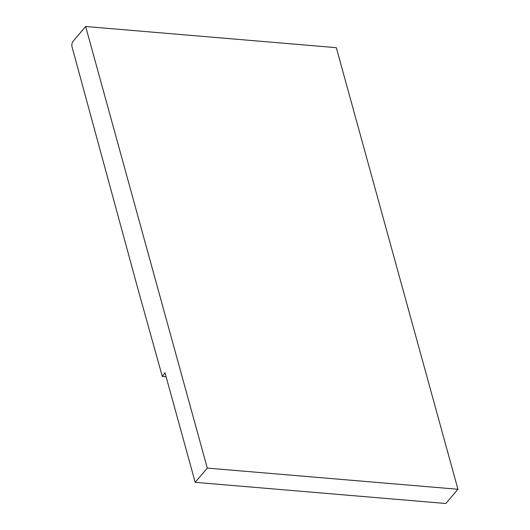 <?xml version="1.0" encoding="UTF-8"?>
<svg xmlns="http://www.w3.org/2000/svg" width="530" height="530" viewBox="0 0 530 530"><rect width="100%" height="100%" fill="white"/><g stroke="black" fill="none" stroke-linecap="round" stroke-linejoin="round"><path stroke-width="0.79" d="M457.947 489.269L207.29 468.096L195.192 482.326L445.849 503.5L457.947 489.269L336.311 47.673L85.655 26.5L207.29 468.096M166.129 376.797L162.319 376.472L137.899 288.863L72.053 46.978A4.068 2.087 -85.2 0 1 73.007 41.373L85.655 26.5M195.192 482.326L165.002 372.723L162.319 376.472"/></g></svg>

